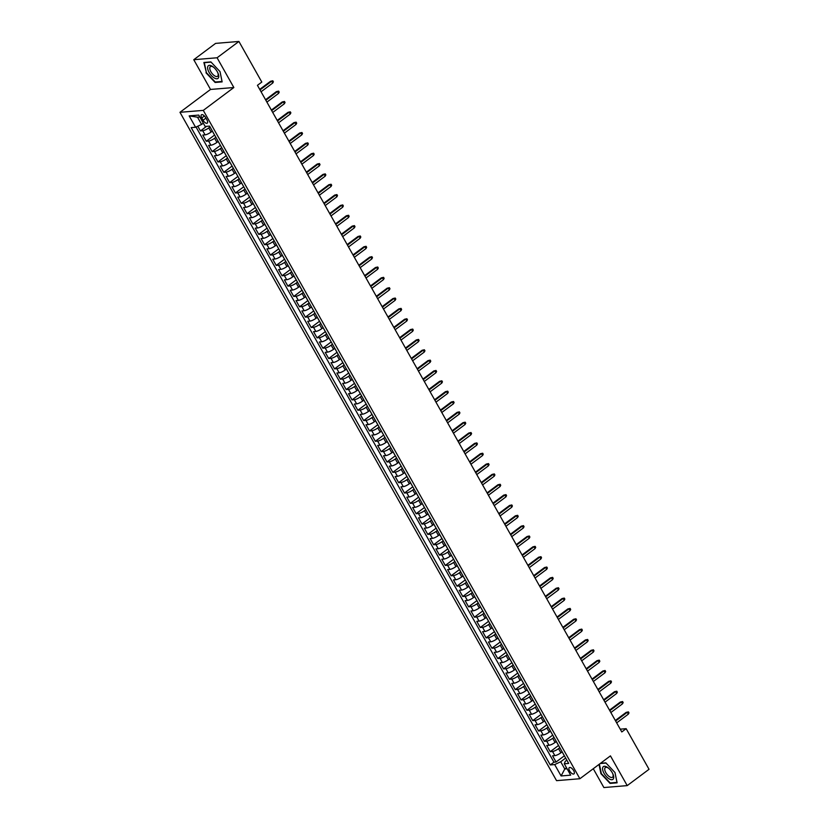 <?xml version="1.0" encoding="UTF-8"?>
<svg xmlns="http://www.w3.org/2000/svg" width="829" height="829" viewBox="0 0 829 829"><rect width="100%" height="100%" fill="white"/><g stroke="black" fill="none" stroke-linecap="round" stroke-linejoin="round"><path stroke-width="1.24" d="M573.647 770.587A3.917 1.782 -126.8 0 0 569.285 767.613A3.917 1.782 -126.8 0 0 569.616 770.918A3.917 1.782 -126.8 0 0 573.979 773.892A3.917 1.782 -126.8 0 0 573.647 770.587M593.274 768.721L603.885 787.55L627.211 785.612L649.034 769.291L626.154 728.681L620.227 729.178M179.966 112.309L556.56 780.659L579.885 778.732L203.292 110.381L179.966 112.309L210.525 89.449L233.851 87.522L217.084 57.771L193.768 59.709L210.525 89.449M193.768 59.709L215.592 43.388L238.918 41.45L217.084 57.771M197.799 126.215L200.442 130.92L206.545 126.35M212.338 131.117L211.094 132.039A4.901 1.192 150.6 0 1 205.074 134.868L202.773 135.054L206.276 141.262L214.607 135.034M218.162 141.458L216.918 142.391A4.901 1.192 -29.4 0 1 210.908 145.21L208.607 145.396L212.1 151.603L220.441 145.376M223.996 151.8L222.752 152.733A4.901 1.192 -29.4 0 1 216.742 155.551L214.442 155.748L217.934 161.956L226.265 155.717M229.82 162.152L228.576 163.085A4.901 1.192 -29.4 0 1 222.566 165.904L220.265 166.09L223.768 172.297L232.099 166.069M235.654 172.494L234.41 173.427A4.901 1.192 -29.4 0 1 228.4 176.245L226.099 176.442L229.592 182.649L237.923 176.411M241.488 182.846L240.244 183.769A4.901 1.192 -29.4 0 1 234.224 186.598L231.923 186.784L235.426 192.991L243.757 186.763M247.311 193.188L246.068 194.121A4.901 1.192 -29.4 0 1 240.058 196.939L237.757 197.126L241.249 203.333L249.581 197.105M253.146 203.53L251.902 204.462A4.901 1.192 -29.4 0 1 245.881 207.281L243.581 207.478L247.083 213.685L255.415 207.447M258.969 213.882L257.726 214.815A4.901 1.192 -29.4 0 1 251.715 217.633L249.415 217.82L252.907 224.027L261.249 217.799M264.803 224.224L263.56 225.156A4.901 1.192 -29.4 0 1 257.55 227.975L255.249 228.172L258.741 234.379L267.073 228.141M270.627 234.576L269.384 235.498A4.901 1.192 -29.4 0 1 263.373 238.327L261.073 238.514L264.575 244.721L272.907 238.493M276.461 244.918L275.218 245.85A4.901 1.192 -29.4 0 1 269.207 248.669L266.907 248.855L270.399 255.063L278.731 248.835M282.295 255.259L281.052 256.192A4.901 1.192 -29.4 0 1 275.031 259.011L272.731 259.208L276.233 265.415L284.565 259.187M288.119 265.612L286.875 266.544A4.901 1.192 -29.4 0 1 280.865 269.363L278.565 269.549L282.057 275.756L290.388 269.529M293.953 275.953L292.71 276.886A4.901 1.192 -29.4 0 1 286.689 279.705L284.388 279.901L287.891 286.109L296.222 279.87M299.777 286.306L298.533 287.228A4.901 1.192 -29.4 0 1 292.523 290.057L290.223 290.243L293.725 296.45L302.057 290.223M305.611 296.647L304.367 297.58A4.901 1.192 -29.4 0 1 298.357 300.399L296.057 300.585L299.549 306.803L307.88 300.564M311.445 306.989L310.201 307.922A4.901 1.192 -29.4 0 1 304.181 310.74L301.88 310.937L305.383 317.144L313.714 310.916M317.269 317.341L316.025 318.274A4.901 1.192 -29.4 0 1 310.015 321.092L307.714 321.279L311.207 327.486L319.538 321.258M323.103 327.683L321.859 328.616A4.901 1.192 -29.4 0 1 315.839 331.434L313.538 331.631L317.041 337.838L325.372 331.6M328.926 338.035L327.683 338.957A4.901 1.192 -29.4 0 1 321.673 341.786L319.372 341.973L322.864 348.18L331.196 341.952M334.761 348.377L333.517 349.31A4.901 1.192 -29.4 0 1 327.496 352.128L325.196 352.325L328.698 358.532L337.03 352.294M340.584 358.729L339.341 359.651A4.901 1.192 -29.4 0 1 333.331 362.48L331.03 362.667L334.533 368.874L342.864 362.646M346.418 369.071L345.175 370.003A4.901 1.192 -29.4 0 1 339.165 372.822L336.864 373.009L340.356 379.216L348.688 372.988M352.252 379.413L351.009 380.345A4.901 1.192 -29.4 0 1 344.988 383.164L342.688 383.361L346.19 389.568L354.522 383.33M358.076 389.765L356.833 390.687A4.901 1.192 -29.4 0 1 350.822 393.516L348.522 393.702L352.014 399.91L360.346 393.682M363.91 400.106L362.667 401.039A4.901 1.192 -29.4 0 1 356.646 403.858L354.346 404.055L357.848 410.262L366.18 404.024M369.734 410.459L368.49 411.381A4.901 1.192 -29.4 0 1 362.48 414.21L360.18 414.396L363.672 420.604L372.003 414.376M375.568 420.8L374.325 421.733A4.901 1.192 -29.4 0 1 368.304 424.552L366.003 424.738L369.506 430.945L377.837 424.717M381.392 431.142L380.148 432.075A4.901 1.192 -29.4 0 1 374.138 434.893L371.838 435.09L375.34 441.297L383.672 435.059M387.226 441.494L385.982 442.427A4.901 1.192 -29.4 0 1 379.972 445.246L377.672 445.432L381.164 451.639L389.495 445.411M393.06 451.836L391.816 452.769A4.901 1.192 -29.4 0 1 385.796 455.587L383.495 455.784L386.998 461.991L395.329 455.753M398.884 462.188L397.64 463.11A4.901 1.192 -29.4 0 1 391.63 465.939L389.329 466.126L392.822 472.333L401.153 466.105M404.718 472.53L403.474 473.463A4.901 1.192 -29.4 0 1 397.454 476.281L395.153 476.468L398.656 482.675L406.987 476.447M410.542 482.872L409.298 483.804A4.901 1.192 -29.4 0 1 403.288 486.623L400.987 486.82L404.479 493.027L412.811 486.789M416.376 493.224L415.132 494.157A4.901 1.192 -29.4 0 1 409.111 496.975L406.811 497.162L410.314 503.369L418.645 497.141M422.199 503.566L420.956 504.498A4.901 1.192 -29.4 0 1 414.946 507.317L412.645 507.514L416.148 513.721L424.479 507.483M428.033 513.918L426.79 514.84A4.901 1.192 -29.4 0 1 420.78 517.669L418.479 517.856L421.971 524.063L430.303 517.835M433.868 524.26L432.624 525.192A4.901 1.192 -29.4 0 1 426.603 528.011L424.303 528.197L427.805 534.404L436.137 528.177M439.691 534.601L438.448 535.534A4.901 1.192 -29.4 0 1 432.437 538.353L430.137 538.549L433.629 544.757L441.961 538.518M445.525 544.954L444.282 545.886A4.901 1.192 -29.4 0 1 438.261 548.705L435.961 548.891L439.463 555.098L447.795 548.871M451.349 555.295L450.106 556.228A4.901 1.192 -29.4 0 1 444.095 559.047L441.795 559.243L445.287 565.451L453.618 559.212M457.183 565.647L455.94 566.57A4.901 1.192 -29.4 0 1 449.919 569.399L447.619 569.585L451.121 575.792L459.453 569.564M463.007 575.989L461.763 576.922A4.901 1.192 -29.4 0 1 455.753 579.74L453.453 579.927L456.955 586.134L465.287 579.906M468.841 586.331L467.597 587.264A4.901 1.192 -29.4 0 1 461.587 590.082L459.287 590.279L462.779 596.486L471.11 590.258M474.675 596.683L473.432 597.616A4.901 1.192 -29.4 0 1 467.411 600.434L465.11 600.621L468.613 606.828L476.944 600.6M480.499 607.025L479.255 607.958A4.901 1.192 -29.4 0 1 473.245 610.776L470.945 610.973L474.437 617.18L482.768 610.942M486.333 617.377L485.089 618.299A4.901 1.192 -29.4 0 1 479.069 621.128L476.768 621.315L480.271 627.522L488.602 621.294M492.157 627.719L490.913 628.651A4.901 1.192 -29.4 0 1 484.903 631.47L482.602 631.657L486.095 637.874L494.426 631.636M497.991 638.061L496.747 638.993A4.901 1.192 -29.4 0 1 490.727 641.812L488.426 642.009L491.929 648.216L500.26 641.988M503.814 648.413L502.571 649.345A4.901 1.192 -29.4 0 1 496.561 652.164L494.26 652.35L497.763 658.558L506.094 652.33M509.648 658.754L508.405 659.687A4.901 1.192 -29.4 0 1 502.395 662.506L500.094 662.703L503.586 668.91L511.918 662.672M515.483 669.107L514.239 670.029A4.901 1.192 -29.4 0 1 508.218 672.858L505.918 673.044L509.42 679.252L517.752 673.024M521.306 679.448L520.063 680.381A4.901 1.192 -29.4 0 1 514.053 683.2L511.752 683.397L515.244 689.604L523.576 683.365M527.14 689.801L525.897 690.723A4.901 1.192 -29.4 0 1 519.876 693.552L517.576 693.738L521.078 699.945L529.41 693.718M532.964 700.142L531.721 701.075A4.901 1.192 -29.4 0 1 525.71 703.894L523.41 704.08L526.902 710.287L535.244 704.059M538.798 710.484L537.555 711.417A4.901 1.192 -29.4 0 1 531.544 714.235L529.234 714.432L532.736 720.639L541.068 714.401M544.622 720.836L543.378 721.758A4.901 1.192 -29.4 0 1 537.368 724.587L535.068 724.774L538.57 730.981L546.902 724.753M550.456 731.178L549.212 732.111A4.901 1.192 -29.4 0 1 543.202 734.929L540.902 735.126L544.394 741.333L552.725 735.095M556.29 741.53L555.047 742.452A4.901 1.192 -29.4 0 1 549.026 745.281L546.726 745.468L550.228 751.675L558.559 745.447M238.918 41.45L261.798 82.061L257.436 85.325L621.791 731.945L626.154 728.681M201.768 117.977L203.043 120.257A3.793 1.731 -126.8 0 0 207.271 123.127A3.793 1.731 -126.8 0 0 206.96 119.925L205.675 117.656A3.793 1.731 -126.8 0 0 201.447 114.775A3.793 1.731 -126.8 0 0 201.768 117.977L204.431 115.987M566.86 760.172L565.243 761.374L564.269 763.778L568.684 763.416L209.571 126.101L205.167 126.464L198.753 115.086L189.167 115.884L195.582 127.262L191.167 127.625L550.28 764.939L554.684 764.576L560.705 761.747L564.787 768.991L567.098 768.804M564.269 763.778L570.684 775.156L561.098 775.954L554.684 764.576M559.824 747.696L558.539 748.66A4.901 1.192 150.6 0 1 552.529 751.488L550.228 751.675M562.114 751.872L560.87 752.805L558.539 748.66M554 737.354L552.715 738.318A4.901 1.192 150.6 0 1 546.694 741.136L544.394 741.333M548.166 727.012L546.881 727.976A4.901 1.192 150.6 0 1 540.871 730.795L538.57 730.981M542.342 716.66L541.047 717.624A4.901 1.192 150.6 0 1 535.037 720.442L532.736 720.639M536.508 706.318L535.223 707.282A4.901 1.192 150.6 0 1 529.203 710.101L526.902 710.287M530.684 695.966L529.389 696.93A4.901 1.192 150.6 0 1 523.379 699.759L521.078 699.945M524.85 685.624L523.565 686.588A4.901 1.192 150.6 0 1 517.545 689.407L515.244 689.604M519.016 675.283L517.731 676.246A4.901 1.192 150.6 0 1 511.721 679.065L509.42 679.252M513.192 664.931L511.907 665.894A4.901 1.192 150.6 0 1 505.887 668.713L503.586 668.91M507.358 654.589L506.073 655.552A4.901 1.192 150.6 0 1 500.063 658.371L497.763 658.558M501.535 644.237L500.239 645.2A4.901 1.192 150.6 0 1 494.229 648.029L491.929 648.216M495.701 633.895L494.416 634.859A4.901 1.192 150.6 0 1 488.395 637.677L486.095 637.874M489.877 623.543L488.582 624.506A4.901 1.192 150.6 0 1 482.571 627.335L480.271 627.522M484.043 613.201L482.758 614.165A4.901 1.192 150.6 0 1 476.737 616.983L474.437 617.18M478.209 602.859L476.924 603.823A4.901 1.192 150.6 0 1 470.913 606.641L468.613 606.828M472.385 592.507L471.1 593.471A4.901 1.192 150.6 0 1 465.079 596.3L462.779 596.486M466.551 582.165L465.266 583.129A4.901 1.192 150.6 0 1 459.256 585.948L456.955 586.134M460.727 571.813L459.432 572.777A4.901 1.192 150.6 0 1 453.422 575.606L451.121 575.792M454.893 561.471L453.608 562.435A4.901 1.192 150.6 0 1 447.587 565.254L445.287 565.451M449.069 551.13L447.774 552.093A4.901 1.192 150.6 0 1 441.764 554.912L439.463 555.098M443.235 540.777L441.95 541.741A4.901 1.192 150.6 0 1 435.93 544.56L433.629 544.757M437.401 530.436L436.116 531.399A4.901 1.192 150.6 0 1 430.106 534.218L427.805 534.404M431.577 520.084L430.292 521.047A4.901 1.192 150.6 0 1 424.272 523.876L421.971 524.063M425.743 509.742L424.458 510.705A4.901 1.192 150.6 0 1 418.448 513.524L416.148 513.721M419.92 499.4L418.624 500.364A4.901 1.192 150.6 0 1 412.614 503.182L410.314 503.369M414.085 489.048L412.801 490.012A4.901 1.192 150.6 0 1 406.78 492.83L404.479 493.027M408.262 478.706L406.966 479.67A4.901 1.192 150.6 0 1 400.956 482.488L398.656 482.675M402.428 468.354L401.143 469.318A4.901 1.192 150.6 0 1 395.122 472.147L392.822 472.333M396.594 458.012L395.309 458.976A4.901 1.192 150.6 0 1 389.298 461.794L386.998 461.991M390.77 447.67L389.485 448.634A4.901 1.192 150.6 0 1 383.464 451.453L381.164 451.639M384.936 437.318L383.651 438.282A4.901 1.192 150.6 0 1 377.641 441.101L375.34 441.297M379.112 426.976L377.817 427.94A4.901 1.192 150.6 0 1 371.806 430.759L369.506 430.945M373.278 416.624L371.993 417.588A4.901 1.192 150.6 0 1 365.972 420.417L363.672 420.604M367.454 406.283L366.159 407.246A4.901 1.192 150.6 0 1 360.149 410.065L357.848 410.262M361.62 395.941L360.335 396.904A4.901 1.192 150.6 0 1 354.315 399.723L352.014 399.91M355.786 385.589L354.501 386.552A4.901 1.192 150.6 0 1 348.491 389.371L346.19 389.568M349.962 375.247L348.667 376.211A4.901 1.192 150.6 0 1 342.657 379.029L340.356 379.216M344.128 364.895L342.843 365.858A4.901 1.192 150.6 0 1 336.833 368.687L334.533 368.874M338.305 354.553L337.009 355.517A4.901 1.192 150.6 0 1 330.999 358.335L328.698 358.532M332.47 344.201L331.185 345.165A4.901 1.192 150.6 0 1 325.165 347.993L322.864 348.18M326.647 333.859L325.351 334.823A4.901 1.192 150.6 0 1 319.341 337.641L317.041 337.838M320.813 323.517L319.528 324.481A4.901 1.192 150.6 0 1 313.507 327.3L311.207 327.486M314.979 313.165L313.694 314.129A4.901 1.192 150.6 0 1 307.683 316.958L305.383 317.144M309.155 302.823L307.86 303.787A4.901 1.192 150.6 0 1 301.849 306.606L299.549 306.803M303.321 292.471L302.036 293.435A4.901 1.192 150.6 0 1 296.026 296.264L293.725 296.45M297.497 282.129L296.202 283.093A4.901 1.192 150.6 0 1 290.191 285.912L287.891 286.109M291.663 271.788L290.378 272.751A4.901 1.192 150.6 0 1 284.357 275.57L282.057 275.756M285.839 261.436L284.544 262.399A4.901 1.192 150.6 0 1 278.534 265.218L276.233 265.415M280.005 251.094L278.72 252.057A4.901 1.192 150.6 0 1 272.7 254.876L270.399 255.063M274.171 240.742L272.886 241.705A4.901 1.192 150.6 0 1 266.876 244.534L264.575 244.721M268.347 230.4L267.052 231.364A4.901 1.192 150.6 0 1 261.042 234.182L258.741 234.379M262.513 220.058L261.228 221.022A4.901 1.192 150.6 0 1 255.218 223.84L252.907 224.027M256.689 209.706L255.394 210.67A4.901 1.192 150.6 0 1 249.384 213.488L247.083 213.685M250.855 199.364L249.57 200.328A4.901 1.192 150.6 0 1 243.55 203.146L241.249 203.333M245.032 189.012L243.736 189.976A4.901 1.192 150.6 0 1 237.726 192.805L235.426 192.991M239.198 178.67L237.913 179.634A4.901 1.192 150.6 0 1 231.892 182.453L229.592 182.649M233.363 168.328L232.079 169.292A4.901 1.192 150.6 0 1 226.068 172.111L223.768 172.297M227.54 157.976L226.244 158.94A4.901 1.192 150.6 0 1 220.234 161.759L217.934 161.956M221.706 147.635L220.421 148.598A4.901 1.192 150.6 0 1 214.41 151.417L212.1 151.603M215.882 137.282L214.587 138.246A4.901 1.192 150.6 0 1 208.576 141.075L206.276 141.262M210.048 126.941L208.763 127.904A4.901 1.192 150.6 0 1 202.742 130.723L200.442 130.92M196.048 127.044L553.948 762.193L556.052 762.017L564.383 755.789M560.87 752.805A4.901 1.192 -29.4 0 1 554.86 755.623L552.56 755.81L556.052 762.017M214.017 133.987A4.901 1.192 150.6 0 1 213.882 133.863L211.55 129.728A4.901 1.192 150.6 0 1 211.509 129.542M199.83 117.003L197.52 117.2L201.592 124.443L195.582 127.262M203.302 123.158L201.592 124.443M627.211 785.612L610.445 755.872L579.885 778.732M233.851 87.522L203.292 110.381M566.487 767.716L564.787 768.991L561.098 775.954M565.658 758.048L560.705 761.747M217.385 140.07L219.716 144.205A4.901 1.192 -29.4 0 0 219.851 144.339M223.208 150.412L225.54 154.557A4.901 1.192 -29.4 0 0 225.685 154.681M229.042 160.764L231.374 164.898A4.901 1.192 -29.4 0 0 231.509 165.033M234.876 171.106L237.208 175.251A4.901 1.192 -29.4 0 0 237.343 175.375M240.7 181.458L243.032 185.592A4.901 1.192 -29.4 0 0 243.166 185.717M246.534 191.8L248.866 195.934A4.901 1.192 -29.4 0 0 249.001 196.069M252.358 202.141L254.69 206.286A4.901 1.192 -29.4 0 0 254.824 206.411M258.192 212.493L260.524 216.628A4.901 1.192 -29.4 0 0 260.658 216.763M264.016 222.835L266.347 226.98A4.901 1.192 -29.4 0 0 266.492 227.105M269.85 233.187L272.181 237.322A4.901 1.192 -29.4 0 0 272.316 237.446M275.684 243.529L278.016 247.664A4.901 1.192 -29.4 0 0 278.15 247.798M281.508 253.871L283.839 258.016A4.901 1.192 -29.4 0 0 283.974 258.14M287.342 264.223L289.673 268.358A4.901 1.192 -29.4 0 0 289.808 268.492M293.165 274.565L295.497 278.71A4.901 1.192 -29.4 0 0 295.642 278.834M299 284.917L301.331 289.052A4.901 1.192 -29.4 0 0 301.466 289.176M304.823 295.259L307.155 299.393A4.901 1.192 -29.4 0 0 307.3 299.528M310.657 305.6L312.989 309.745A4.901 1.192 -29.4 0 0 313.124 309.87M316.491 315.953L318.823 320.087A4.901 1.192 -29.4 0 0 318.958 320.222M322.315 326.294L324.647 330.439A4.901 1.192 -29.4 0 0 324.781 330.564M328.149 336.647L330.481 340.781A4.901 1.192 -29.4 0 0 330.616 340.906M333.973 346.988L336.305 351.123A4.901 1.192 -29.4 0 0 336.45 351.258M339.807 357.33L342.139 361.475A4.901 1.192 -29.4 0 0 342.273 361.599M345.631 367.682L347.962 371.817A4.901 1.192 -29.4 0 0 348.107 371.952M351.465 378.024L353.796 382.169A4.901 1.192 -29.4 0 0 353.931 382.293M357.299 388.376L359.631 392.511A4.901 1.192 -29.4 0 0 359.765 392.645M363.123 398.718L365.454 402.853A4.901 1.192 -29.4 0 0 365.589 402.987M368.957 409.06L371.288 413.205A4.901 1.192 -29.4 0 0 371.423 413.329M374.781 419.412L377.112 423.546A4.901 1.192 -29.4 0 0 377.257 423.681M380.615 429.754L382.946 433.899A4.901 1.192 -29.4 0 0 383.081 434.023M386.438 440.106L388.77 444.24A4.901 1.192 -29.4 0 0 388.915 444.375M392.272 450.448L394.604 454.582A4.901 1.192 -29.4 0 0 394.739 454.717M398.107 460.8L400.438 464.934A4.901 1.192 -29.4 0 0 400.573 465.059M403.93 471.141L406.262 475.276A4.901 1.192 -29.4 0 0 406.397 475.411M409.764 481.483L412.096 485.628A4.901 1.192 -29.4 0 0 412.231 485.753M415.588 491.835L417.92 495.97A4.901 1.192 -29.4 0 0 418.065 496.105M421.422 502.177L423.754 506.322A4.901 1.192 -29.4 0 0 423.888 506.446M427.246 512.529L429.577 516.664A4.901 1.192 -29.4 0 0 429.723 516.788M433.08 522.871L435.412 527.006A4.901 1.192 -29.4 0 0 435.546 527.14M438.914 533.213L441.246 537.358A4.901 1.192 -29.4 0 0 441.38 537.482M444.738 543.565L447.069 547.7A4.901 1.192 -29.4 0 0 447.204 547.834M450.572 553.907L452.903 558.052A4.901 1.192 -29.4 0 0 453.038 558.176M456.396 564.259L458.727 568.393A4.901 1.192 -29.4 0 0 458.872 568.518M462.23 574.601L464.561 578.735A4.901 1.192 -29.4 0 0 464.696 578.87M468.053 584.942L470.385 589.087A4.901 1.192 -29.4 0 0 470.53 589.212M473.887 595.295L476.219 599.429A4.901 1.192 -29.4 0 0 476.354 599.564M479.722 605.636L482.053 609.781A4.901 1.192 -29.4 0 0 482.188 609.906M485.545 615.988L487.877 620.123A4.901 1.192 -29.4 0 0 488.012 620.247M491.379 626.33L493.711 630.465A4.901 1.192 -29.4 0 0 493.846 630.6M497.203 636.672L499.535 640.817A4.901 1.192 -29.4 0 0 499.68 640.941M503.037 647.024L505.369 651.159A4.901 1.192 -29.4 0 0 505.503 651.293M508.861 657.366L511.203 661.511A4.901 1.192 -29.4 0 0 511.338 661.635M514.695 667.718L517.027 671.853A4.901 1.192 -29.4 0 0 517.161 671.987M520.529 678.06L522.861 682.194A4.901 1.192 -29.4 0 0 522.995 682.329M526.353 688.402L528.684 692.547A4.901 1.192 -29.4 0 0 528.819 692.671M532.187 698.754L534.518 702.888A4.901 1.192 -29.4 0 0 534.653 703.023M538.011 709.096L540.342 713.241A4.901 1.192 -29.4 0 0 540.487 713.365M543.845 719.448L546.176 723.582A4.901 1.192 -29.4 0 0 546.311 723.717M549.668 729.789L552.01 733.924A4.901 1.192 -29.4 0 0 552.145 734.059M555.503 740.142L557.834 744.276A4.901 1.192 -29.4 0 0 557.969 744.401M553.948 762.193L550.28 764.939M561.337 750.483L563.668 754.618A4.901 1.192 -29.4 0 0 563.803 754.753M197.52 117.2L189.167 115.884M205.986 72.776L215.115 82.465L222.141 81.884L220.027 71.615L210.887 61.916L203.872 62.496L206.348 72.496M599.025 764.411L600.942 773.716L610.082 783.405L617.108 782.825L614.994 772.555L605.854 762.856L600.517 763.302M215.778 81.967L215.115 82.465M610.745 782.908L610.082 783.405M260.016 89.905L271.684 81.19L270.544 81.283L272.803 80.776L271.684 81.19L272.731 83.045L261.062 91.77M270.544 81.283L259.715 89.377M272.803 80.776L273.383 81.802L272.731 83.045M217.281 71.719A7.958 3.627 -126.8 0 0 213.54 67.18A7.958 3.627 -126.8 0 0 208.141 65.947A7.958 3.627 -126.8 0 0 209.084 72.403A7.958 3.627 -126.8 0 0 216.524 78.786A7.958 3.627 -126.8 0 0 217.965 73.097A7.958 3.627 -126.8 0 0 217.281 71.719M213.913 67.501A6.031 2.746 -126.8 0 0 210.369 66.641A6.031 2.746 -126.8 0 0 210.877 71.719A6.031 2.746 -126.8 0 0 217.581 76.289A6.031 2.746 -126.8 0 0 217.758 72.641M220.006 71.584L222.037 81.449L215.229 82.019L206.38 72.631L204.328 62.672L211.074 62.113M606.911 767.012A7.958 3.627 -126.8 0 0 602.693 769.934A7.958 3.627 -126.8 0 0 609.377 779.001A7.958 3.627 -126.8 0 0 612.921 774.037A7.958 3.627 -126.8 0 0 608.496 768.12A7.958 3.627 -126.8 0 0 606.911 767.012M608.869 768.452A6.031 2.746 -126.8 0 0 607.999 767.872A6.031 2.746 -126.8 0 0 605.325 767.581A6.031 2.746 -126.8 0 0 605.502 772.037A6.031 2.746 -126.8 0 0 609.875 776.949A6.031 2.746 -126.8 0 0 612.548 777.229A6.031 2.746 -126.8 0 0 612.714 773.581M617.014 782.379L610.185 782.959L601.336 773.571L599.398 764.141M600.196 763.54L606.03 763.053M614.963 772.524L616.994 782.389M265.85 100.257L277.508 91.532L276.378 91.625L278.627 91.117L277.508 91.532L278.565 93.397L266.897 102.122M276.378 91.625L265.549 99.729M278.627 91.117L279.207 92.154L278.565 93.397M271.674 110.599L283.342 101.874L282.202 101.967L284.461 101.459L283.342 101.874L284.388 103.739L272.731 112.464M282.202 101.967L271.373 110.07M284.461 101.459L285.041 102.495L284.388 103.739M277.508 120.951L289.176 112.226L288.036 112.319L290.285 111.811L289.176 112.226L290.223 114.091L278.554 122.806M288.036 112.319L277.207 120.412M290.285 111.811L290.875 112.848L290.223 114.091M283.331 131.293L295 122.568L293.87 122.661L296.119 122.153L295 122.568L296.046 124.433L284.388 133.158M293.87 122.661L283.041 130.764M296.119 122.153L296.699 123.189L296.046 124.433M289.166 141.645L300.834 132.92L299.694 133.013L301.943 132.505L300.834 132.92L301.88 134.775L290.212 143.5M299.694 133.013L288.865 141.106M301.943 132.505L302.533 133.531L301.88 134.775M295 151.987L306.657 143.262L305.528 143.355L307.777 142.847L306.657 143.262L307.714 145.127L296.046 153.852M305.528 143.355L294.699 151.458M307.777 142.847L308.357 143.883L307.714 145.127M300.823 162.329L312.492 153.603L311.352 153.707L313.611 153.189L312.492 153.603L313.538 155.469L301.87 164.194M311.352 153.707L300.523 161.8M313.611 153.189L314.191 154.225L313.538 155.469M306.657 172.681L318.315 163.955L317.186 164.049L319.434 163.541L318.315 163.955L319.372 165.821L307.704 174.536M317.186 164.049L306.357 172.152M319.434 163.541L320.015 164.577L319.372 165.821M312.481 183.022L324.149 174.297L323.02 174.391L325.269 173.883L324.149 174.297L325.196 176.162L313.538 184.888M323.02 174.391L312.181 182.494M325.269 173.883L325.849 174.919L325.196 176.162M318.315 193.375L329.983 184.649L328.844 184.743L331.092 184.235L329.983 184.649L331.03 186.504L319.362 195.229M328.844 184.743L318.015 192.836M331.092 184.235L331.683 185.271L331.03 186.504M324.139 203.716L335.807 194.991L334.678 195.084L336.926 194.577L335.807 194.991L336.854 196.856L325.196 205.582M334.678 195.084L323.849 203.188M336.926 194.577L337.507 195.613L336.854 196.856M329.973 214.058L341.641 205.333L340.501 205.437L342.75 204.918L341.641 205.333L342.688 207.198L331.02 215.923M340.501 205.437L329.673 213.53M342.75 204.918L343.341 205.955L342.688 207.198M335.807 224.41L347.465 215.685L346.335 215.778L348.584 215.271L347.465 215.685L348.522 217.55L336.854 226.265M346.335 215.778L335.507 223.882M348.584 215.271L349.164 216.307L348.522 217.55M341.631 234.752L353.299 226.027L352.159 226.12L354.418 225.612L353.299 226.027L354.346 227.892L342.678 236.617M352.159 226.12L341.33 234.224M354.418 225.612L354.999 226.649L354.346 227.892M347.465 245.104L359.123 236.379L357.993 236.472L360.242 235.964L359.123 236.379L360.18 238.234L348.512 246.959M357.993 236.472L347.164 244.565M360.242 235.964L360.822 237.001L360.18 238.234M353.289 255.446L364.957 246.721L363.827 246.814L366.076 246.306L364.957 246.721L366.003 248.586L354.346 257.311M363.827 246.814L352.988 254.917M366.076 246.306L366.656 247.343L366.003 248.586M359.123 265.788L370.791 257.063L369.651 257.166L371.9 256.658L370.791 257.063L371.838 258.928L360.169 267.653M369.651 257.166L358.822 265.259M371.9 256.658L372.49 257.684L371.838 258.928M364.957 276.14L376.615 267.415L375.485 267.508L377.734 267L376.615 267.415L377.661 269.28L366.003 278.005M375.485 267.508L364.656 275.611M377.734 267L378.314 268.036L377.661 269.28M370.781 286.482L382.449 277.756L381.309 277.85L383.558 277.342L382.449 277.756L383.495 279.622L371.827 288.347M381.309 277.85L370.48 285.953M383.558 277.342L384.148 278.378L383.495 279.622M376.615 296.834L388.273 288.109L387.143 288.202L389.392 287.694L388.273 288.109L389.329 289.963L377.661 298.689M387.143 288.202L376.314 296.295M389.392 287.694L389.972 288.73L389.329 289.963M382.438 307.176L394.107 298.45L392.967 298.544L395.226 298.036L394.107 298.45L395.153 300.316L383.485 309.041M392.967 298.544L382.138 306.647M395.226 298.036L395.806 299.072L395.153 300.316M388.273 317.517L399.93 308.802L398.801 308.896L401.049 308.388L399.93 308.802L400.987 310.657L389.319 319.383M398.801 308.896L387.972 316.989M401.049 308.388L401.63 309.414L400.987 310.657M394.096 327.869L405.764 319.144L404.635 319.238L406.884 318.73L405.764 319.144L406.811 321.01L395.153 329.735M404.635 319.238L393.806 327.341M406.884 318.73L407.464 319.766L406.811 321.01M399.93 338.211L411.598 329.486L410.459 329.579L412.707 329.072L411.598 329.486L412.645 331.351L400.977 340.077M410.459 329.579L399.63 337.683M412.707 329.072L413.298 330.108L412.645 331.351M405.764 348.563L417.422 339.838L416.293 339.931L418.541 339.424L417.422 339.838L418.469 341.693L406.811 350.418M416.293 339.931L405.464 348.025M418.541 339.424L419.122 340.46L418.469 341.693M411.588 358.905L423.256 350.18L422.116 350.273L424.365 349.765L423.256 350.18L424.303 352.045L412.635 360.77M422.116 350.273L411.288 358.377M424.365 349.765L424.956 350.802L424.303 352.045M417.422 369.247L429.08 360.532L427.951 360.625L430.199 360.118L429.08 360.532L430.137 362.387L418.469 371.112M427.951 360.625L417.122 368.718M430.199 360.118L430.779 361.143L430.137 362.387M423.246 379.599L434.914 370.874L433.774 370.967L436.033 370.459L434.914 370.874L435.961 372.739L424.293 381.464M433.774 370.967L422.945 379.071M436.033 370.459L436.614 371.496L435.961 372.739M429.08 389.941L440.738 381.216L439.608 381.309L441.857 380.801L440.738 381.216L441.795 383.081L430.127 391.806M439.608 381.309L428.78 389.412M441.857 380.801L442.437 381.837L441.795 383.081M434.904 400.293L446.572 391.568L445.442 391.661L447.691 391.153L446.572 391.568L447.619 393.423L435.961 402.148M445.442 391.661L434.614 399.754M447.691 391.153L448.271 392.19L447.619 393.423M440.738 410.635L452.406 401.91L451.266 402.003L453.515 401.495L452.406 401.91L453.453 403.775L441.784 412.5M451.266 402.003L440.437 410.106M453.515 401.495L454.105 402.531L453.453 403.775M446.572 420.987L458.23 412.262L457.1 412.355L459.349 411.847L458.23 412.262L459.276 414.117L447.619 422.842M457.1 412.355L446.271 420.448M459.349 411.847L459.929 412.873L459.276 414.117M452.396 431.329L464.064 422.603L462.924 422.697L465.173 422.189L464.064 422.603L465.11 424.469L453.442 433.194M462.924 422.697L452.095 430.8M465.173 422.189L465.763 423.225L465.11 424.469M458.23 441.67L469.888 432.945L468.758 433.039L471.007 432.531L469.888 432.945L470.945 434.81L459.276 443.536M468.758 433.039L457.929 441.142M471.007 432.531L471.587 433.567L470.945 434.81M464.053 452.023L475.722 443.297L474.582 443.391L476.841 442.883L475.722 443.297L476.768 445.163L465.11 453.877M474.582 443.391L463.753 451.494M476.841 442.883L477.421 443.919L476.768 445.163M469.888 462.364L481.545 453.639L480.416 453.732L482.665 453.225L481.545 453.639L482.602 455.504L470.934 464.23M480.416 453.732L469.587 461.836M482.665 453.225L483.245 454.261L482.602 455.504M475.711 472.717L487.379 463.991L486.25 464.085L488.499 463.577L487.379 463.991L488.426 465.846L476.768 474.571M486.25 464.085L475.421 472.178M488.499 463.577L489.079 464.603L488.426 465.846M481.545 483.058L493.214 474.333L492.074 474.426L494.322 473.919L493.214 474.333L494.26 476.198L482.592 484.924M492.074 474.426L481.245 482.53M494.322 473.919L494.913 474.955L494.26 476.198M487.379 493.4L499.037 484.675L497.908 484.778L500.156 484.26L499.037 484.675L500.084 486.54L488.426 495.265M497.908 484.778L487.079 492.872M500.156 484.26L500.737 485.297L500.084 486.54M493.203 503.752L504.871 495.027L503.731 495.12L505.98 494.612L504.871 495.027L505.918 496.892L494.25 505.607M503.731 495.12L492.903 503.224M505.98 494.612L506.571 495.649L505.918 496.892M499.037 514.094L510.695 505.369L509.566 505.462L511.814 504.954L510.695 505.369L511.752 507.234L500.084 515.959M509.566 505.462L498.737 513.565M511.814 504.954L512.395 505.991L511.752 507.234M504.861 524.446L516.529 515.721L515.389 515.814L517.648 515.306L516.529 515.721L517.576 517.576L505.918 526.301M515.389 515.814L504.56 523.907M517.648 515.306L518.229 516.343L517.576 517.576M510.695 534.788L522.363 526.063L521.223 526.156L523.472 525.648L522.363 526.063L523.41 527.928L511.742 536.653M521.223 526.156L510.395 534.259M523.472 525.648L524.052 526.684L523.41 527.928M516.519 545.13L528.187 536.404L527.057 536.508L529.306 536L528.187 536.404L529.234 538.27L517.576 546.995M527.057 536.508L516.229 544.601M529.306 536L529.886 537.026L529.234 538.27M522.353 555.482L534.021 546.757L532.881 546.85L535.13 546.342L534.021 546.757L535.068 548.622L523.4 557.347M532.881 546.85L522.052 554.953M535.13 546.342L535.721 547.378L535.068 548.622M528.187 565.824L539.845 557.098L538.715 557.192L540.964 556.684L539.845 557.098L540.891 558.964L529.234 567.689M538.715 557.192L527.886 565.295M540.964 556.684L541.544 557.72L540.891 558.964M534.011 576.176L545.679 567.45L544.539 567.544L546.798 567.036L545.679 567.45L546.726 569.305L535.057 578.031M544.539 567.544L533.71 575.637M546.798 567.036L547.378 568.072L546.726 569.305M539.845 586.517L551.503 577.792L550.373 577.886L552.622 577.378L551.503 577.792L552.56 579.658L540.891 588.383M550.373 577.886L539.544 585.989M552.622 577.378L553.202 578.414L552.56 579.658M545.669 596.859L557.337 588.144L556.197 588.238L558.456 587.73L557.337 588.144L558.383 589.999L546.726 598.725M556.197 588.238L545.368 596.331M558.456 587.73L559.036 588.756L558.383 589.999M551.503 607.211L563.171 598.486L562.031 598.579L564.28 598.072L563.171 598.486L564.217 600.351L552.549 609.077M562.031 598.579L551.202 606.683M564.28 598.072L564.86 599.108L564.217 600.351M557.326 617.553L568.995 608.828L567.865 608.921L570.114 608.413L568.995 608.828L570.041 610.693L558.383 619.418M567.865 608.921L557.036 617.025M570.114 608.413L570.694 609.45L570.041 610.693M563.16 627.905L574.829 619.18L573.689 619.273L575.937 618.766L574.829 619.18L575.875 621.035L564.207 629.76M573.689 619.273L562.86 627.366M575.937 618.766L576.528 619.802L575.875 621.035M568.995 638.247L580.652 629.522L579.523 629.615L581.771 629.107L580.652 629.522L581.709 631.387L570.041 640.112M579.523 629.615L568.694 637.719M581.771 629.107L582.352 630.144L581.709 631.387M574.818 648.589L586.486 639.874L585.347 639.967L587.606 639.46L586.486 639.874L587.533 641.729L575.865 650.454M585.347 639.967L574.518 648.06M587.606 639.46L588.186 640.485L587.533 641.729M580.652 658.941L592.31 650.216L591.181 650.309L593.429 649.801L592.31 650.216L593.367 652.081L581.699 660.806M591.181 650.309L580.352 658.413M593.429 649.801L594.01 650.838L593.367 652.081M586.476 669.283L598.144 660.558L597.004 660.651L599.263 660.143L598.144 660.558L599.191 662.423L587.533 671.148M597.004 660.651L586.176 668.754M599.263 660.143L599.844 661.179L599.191 662.423M592.31 679.635L603.978 670.91L602.838 671.003L605.087 670.495L603.978 670.91L605.025 672.765L593.357 681.49M602.838 671.003L592.01 679.096M605.087 670.495L605.667 671.531L605.025 672.765M598.134 689.977L609.802 681.251L608.673 681.345L610.921 680.837L609.802 681.251L610.849 683.117L599.191 691.842M608.673 681.345L597.844 689.448M610.921 680.837L611.501 681.873L610.849 683.117M603.968 700.318L615.636 691.604L614.496 691.697L616.745 691.189L615.636 691.604L616.683 693.458L605.015 702.184M614.496 691.697L603.667 699.79M616.745 691.189L617.336 692.215L616.683 693.458M609.802 710.671L621.46 701.945L620.33 702.039L622.579 701.531L621.46 701.945L622.517 703.811L610.849 712.536M620.33 702.039L609.502 710.142M622.579 701.531L623.159 702.567L622.517 703.811M615.626 721.012L627.294 712.287L626.154 712.38L628.413 711.873L627.294 712.287L628.341 714.152L616.672 722.878M626.154 712.38L615.325 720.484M628.413 711.873L628.993 712.909L628.341 714.152M555.047 742.452L552.715 738.318M549.212 732.111L546.881 727.976M543.378 721.758L541.047 717.624M537.555 711.417L535.223 707.282M531.721 701.075L529.389 696.93M525.897 690.723L523.565 686.588M520.063 680.381L517.731 676.246M514.239 670.029L511.907 665.894M508.405 659.687L506.073 655.552M502.571 649.345L500.239 645.2M496.747 638.993L494.416 634.859M490.913 628.651L488.582 624.506M485.089 618.299L482.758 614.165M479.255 607.958L476.924 603.823M473.432 597.616L471.1 593.471M467.597 587.264L465.266 583.129M461.763 576.922L459.432 572.777M455.94 566.57L453.608 562.435M450.106 556.228L447.774 552.093M444.282 545.886L441.95 541.741M438.448 535.534L436.116 531.399M432.624 525.192L430.292 521.047M426.79 514.84L424.458 510.705M420.956 504.498L418.624 500.364M415.132 494.157L412.801 490.012M409.298 483.804L406.966 479.67M403.474 473.463L401.143 469.318M397.64 463.11L395.309 458.976M391.816 452.769L389.485 448.634M385.982 442.427L383.651 438.282M380.148 432.075L377.817 427.94M374.325 421.733L371.993 417.588M368.49 411.381L366.159 407.246M362.667 401.039L360.335 396.904M356.833 390.687L354.501 386.552M351.009 380.345L348.667 376.211M345.175 370.003L342.843 365.858M339.341 359.651L337.009 355.517M333.517 349.31L331.185 345.165M327.683 338.957L325.351 334.823M321.859 328.616L319.528 324.481M316.025 318.274L313.694 314.129M310.201 307.922L307.86 303.787M304.367 297.58L302.036 293.435M298.533 287.228L296.202 283.093M292.71 276.886L290.378 272.751M286.875 266.544L284.544 262.399M281.052 256.192L278.72 252.057M275.218 245.85L272.886 241.705M269.384 235.498L267.052 231.364M263.56 225.156L261.228 221.022M257.726 214.815L255.394 210.67M251.902 204.462L249.57 200.328M246.068 194.121L243.736 189.976M240.244 183.769L237.913 179.634M234.41 173.427L232.079 169.292M228.576 163.085L226.244 158.94M222.752 152.733L220.421 148.598M216.918 142.391L214.587 138.246M211.094 132.039L208.763 127.904M205.074 134.868L202.742 130.723M554.86 755.623L552.529 751.488M549.026 745.281L546.694 741.136M543.202 734.929L540.871 730.795M537.368 724.587L535.037 720.442M531.544 714.235L529.203 710.101M525.71 703.894L523.379 699.759M519.876 693.552L517.545 689.407M514.053 683.2L511.721 679.065M508.218 672.858L505.887 668.713M502.395 662.506L500.063 658.371M496.561 652.164L494.229 648.029M490.727 641.812L488.395 637.677M484.903 631.47L482.571 627.335M479.069 621.128L476.737 616.983M473.245 610.776L470.913 606.641M467.411 600.434L465.079 596.3M461.587 590.082L459.256 585.948M455.753 579.74L453.422 575.606M449.919 569.399L447.587 565.254M444.095 559.047L441.764 554.912M438.261 548.705L435.93 544.56M432.437 538.353L430.106 534.218M426.603 528.011L424.272 523.876M420.78 517.669L418.448 513.524M414.946 507.317L412.614 503.182M409.111 496.975L406.78 492.83M403.288 486.623L400.956 482.488M397.454 476.281L395.122 472.147M391.63 465.939L389.298 461.794M385.796 455.587L383.464 451.453M379.972 445.246L377.641 441.101M374.138 434.893L371.806 430.759M368.304 424.552L365.972 420.417M362.48 414.21L360.149 410.065M356.646 403.858L354.315 399.723M350.822 393.516L348.491 389.371M344.988 383.164L342.657 379.029M339.165 372.822L336.833 368.687M333.331 362.48L330.999 358.335M327.496 352.128L325.165 347.993M321.673 341.786L319.341 337.641M315.839 331.434L313.507 327.3M310.015 321.092L307.683 316.958M304.181 310.74L301.849 306.606M298.357 300.399L296.026 296.264M292.523 290.057L290.191 285.912M286.689 279.705L284.357 275.57M280.865 269.363L278.534 265.218M275.031 259.011L272.7 254.876M269.207 248.669L266.876 244.534M263.373 238.327L261.042 234.182M257.55 227.975L255.218 223.84M251.715 217.633L249.384 213.488M245.881 207.281L243.55 203.146M240.058 196.939L237.726 192.805M234.224 186.598L231.892 182.453M228.4 176.245L226.068 172.111M222.566 165.904L220.234 161.759M216.742 155.551L214.41 151.417M210.908 145.21L208.576 141.075M205.924 118.101L203.043 120.257"/></g></svg>
